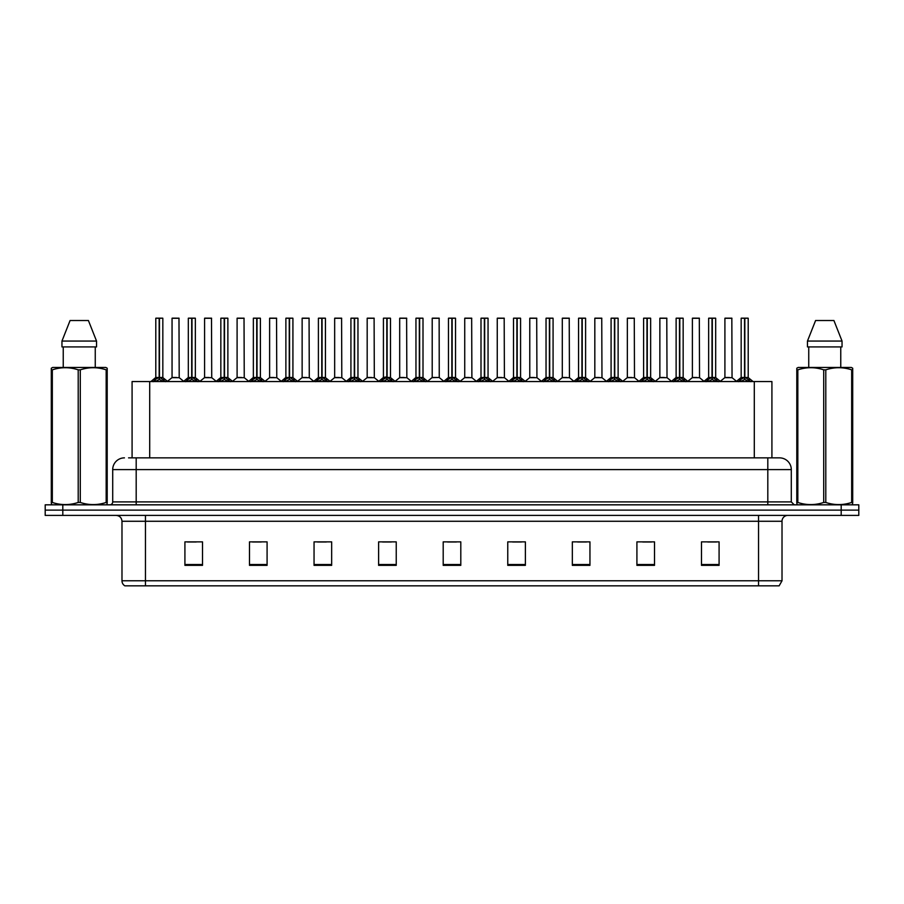 <?xml version="1.0" encoding="UTF-8"?>
<svg xmlns="http://www.w3.org/2000/svg" width="904" height="904" viewBox="0 0 904 904"><rect width="100%" height="100%" fill="white"/><g stroke="black" fill="none" stroke-linecap="round" stroke-linejoin="round"><path stroke-width="1.36" d="M132.086 457.865L132.086 381.556L771.914 381.556L771.914 457.865M782.016 580.786L779.146 585.837L758.535 585.837L758.535 580.786L782.016 580.786L782.016 521.269A5.865 5.865 0 0 1 787.892 515.393M758.535 585.837L124.854 585.837A5.865 5.865 0 0 1 121.983 580.786L121.983 521.269C121.633 517.698 119.678 515.743 116.107 515.393M858.8 515.393L858.8 510.116L45.2 510.116L45.2 515.393L62.805 515.393L62.805 510.116L45.2 510.116L45.2 504.827L62.805 504.827L62.805 510.116L858.8 510.116L858.8 515.393L62.805 515.393M719.087 565.35L719.087 541.869L701.481 541.869L701.481 565.35L719.087 565.35M654.519 565.35L654.519 541.869L636.913 541.869L636.913 565.35L654.519 565.35M589.95 565.35L589.95 541.869L572.334 541.869L572.334 565.35L589.95 565.35M525.382 565.35L525.382 541.869L507.765 541.869L507.765 565.35L525.382 565.35M202.519 565.35L202.519 541.869L184.913 541.869L184.913 565.35L202.519 565.35M267.087 565.35L267.087 541.869L249.481 541.869L249.481 565.35L267.087 565.35M331.666 565.35L331.666 541.869L314.05 541.869L314.05 565.35L331.666 565.35M396.234 565.35L396.234 541.869L378.618 541.869L378.618 565.35L396.234 565.35M460.803 565.35L460.803 541.869L443.197 541.869L443.197 565.35L460.803 565.35M577.679 541.993L586.481 541.993M642.721 541.993L651.524 541.993M707.764 541.993L716.567 541.993M382.561 541.993L391.364 541.993M317.519 541.993L326.321 541.993M252.476 541.993L261.279 541.993M187.433 541.993L196.236 541.993M512.636 541.993L521.438 541.993M447.593 541.993L456.407 541.993M128.831 457.865L779.553 457.865A11.741 11.741 0 0 1 791.294 469.605L791.294 501.901L794.232 504.827M128.56 457.865L136.188 457.865L136.188 469.605L112.706 469.605L112.706 501.901A2.938 2.938 0 0 1 109.768 504.827M124.447 457.865A11.741 11.741 0 0 0 112.706 469.605M858.8 504.827L858.8 510.116L858.8 504.827L62.805 504.827M791.294 469.605L767.812 469.605L767.812 457.865L779.553 457.865M153.183 381.691L155.318 379.443L159.16 377.454L159.16 379.544L159.262 376.866L165.455 381.691M162.72 318.163L159.466 318.276L159.466 379.544L159.364 318.163L162.72 318.163L155.906 318.163L159.262 318.163L159.16 377.454L155.793 377.454L159.16 377.454L159.16 318.276L155.906 318.163M162.833 318.276L162.833 377.454L159.466 377.454L162.946 377.68L159.861 377.68M155.793 318.276L155.793 377.454L150.9 381.556M163.319 379.443L163.319 381.556L159.466 379.544M159.16 379.544L155.318 381.567L155.318 379.443M159.262 318.163L158.143 318.163M176.461 377.454L171.952 377.68L179.207 377.68L178.981 318.163L172.054 318.276L172.054 377.454L175.726 377.454M176.755 318.163L172.167 318.163M185.704 381.691L187.84 379.443L191.682 377.454L191.682 379.544L191.784 376.866L197.976 381.691M195.241 318.163L191.987 318.276L191.987 379.544L191.885 318.163L195.241 318.163L188.427 318.163L191.784 318.163L191.682 377.454L188.314 377.454L191.682 377.454L191.682 318.276L188.427 318.163M195.354 318.276L195.354 377.454L191.987 377.454L195.467 377.68L192.371 377.68M188.314 318.276L188.314 377.454L183.422 381.556M195.84 379.443L195.84 381.556L191.987 379.544M191.682 379.544L187.84 381.567L187.84 379.443M191.784 318.163L190.665 318.163M218.226 381.691L220.361 379.443L224.203 377.454L224.203 379.544L224.305 376.866L230.497 381.691M227.763 318.163L224.508 318.276L224.508 379.544L224.407 318.163L227.763 318.163L220.949 318.163L224.305 318.163L224.203 377.454L220.836 377.454L224.203 377.454L224.203 318.276L220.949 318.163M227.876 318.276L227.876 377.454L224.508 377.454L227.989 377.68L224.893 377.68M220.836 318.276L220.836 377.454L215.943 381.556M228.362 379.443L228.362 381.556L224.508 379.544M224.203 379.544L220.361 381.567L220.361 379.443M224.305 318.163L223.186 318.163M250.736 381.691L252.871 379.443L256.725 377.454L256.725 379.544L256.826 376.866L263.007 381.691M260.284 318.163L257.03 318.276L257.03 379.544L256.928 318.163L260.284 318.163L253.47 318.163L256.826 318.163L256.725 377.454L253.357 377.454L256.725 377.454L256.725 318.276L253.47 318.163M260.397 318.276L260.397 377.454L257.03 377.454L260.51 377.68L257.414 377.68M253.357 318.276L253.357 377.454L248.464 381.556M260.883 379.443L260.883 381.556L257.03 379.544M256.725 379.544L252.871 381.567L252.871 379.443M256.826 318.163L255.708 318.163M283.257 381.691L285.393 379.443L289.246 377.454L289.246 379.544L289.348 376.866L295.529 381.691M292.806 318.163L289.551 318.276L289.551 379.544L289.449 318.163L292.806 318.163L285.992 318.163L289.348 318.163L289.246 377.454L285.879 377.454L289.246 377.454L289.246 318.276L285.992 318.163M292.919 318.276L292.919 377.454L289.551 377.454L293.032 377.68L289.935 377.68M285.879 318.276L285.879 377.454L280.986 381.556M293.393 379.443L293.393 381.556L289.551 379.544M289.246 379.544L285.393 381.567L285.393 379.443M289.348 318.163L288.218 318.163M208.982 377.454L204.462 377.68L211.728 377.68L211.502 318.163L204.575 318.276L204.575 377.454L208.248 377.454M209.265 318.163L204.688 318.163M241.504 377.454L236.984 377.68L244.249 377.68L244.023 318.163L237.097 318.276L237.097 377.454L240.769 377.454M241.786 318.163L237.21 318.163M274.025 377.454L269.505 377.68L276.771 377.68L276.545 318.163L269.618 318.276L269.618 377.454L273.29 377.454M274.307 318.163L269.731 318.163M106.841 504.827L107.203 502.454L106.163 502.454L106.163 369.838C97.575 367.001 88.942 367.001 80.286 369.838L78.207 369.838C69.619 367.001 60.986 367.001 52.33 369.838L51.291 369.838L51.291 368.233L52.647 367.465L51.291 368.233L51.291 503.2M80.286 369.838L80.286 502.454C88.874 505.302 97.508 505.302 106.163 502.454M80.286 502.454L78.207 502.454L78.207 369.838M52.33 369.838L52.33 502.454C60.918 505.302 69.551 505.302 78.207 502.454M52.33 502.454L51.291 502.454L51.652 504.827M107.203 503.2L107.203 368.233L105.847 367.465L107.203 368.233L107.203 369.838L106.163 369.838M105.847 367.465L52.647 367.465M63.235 346.921L63.235 367.465M95.259 367.465L95.259 346.921L95.259 367.465M88.411 320.513L96.536 341.057L96.536 346.921L61.958 346.921L61.958 341.057L70.083 320.513L61.958 341.057L96.536 341.057L88.411 320.513L70.083 320.513M852.348 504.827L852.709 502.454L851.67 502.454L851.67 369.838C843.082 367.001 834.448 367.001 825.793 369.838L823.713 369.838C815.125 367.001 806.492 367.001 797.836 369.838L796.797 369.838L796.797 368.233L798.153 367.465L796.797 368.233L796.797 503.2M825.793 369.838L825.793 502.454C834.381 505.302 843.014 505.302 851.67 502.454M825.793 502.454L823.713 502.454L823.713 369.838M797.836 369.838L797.836 502.454C806.424 505.302 815.058 505.302 823.713 502.454M797.836 502.454L796.797 502.454L797.159 504.827M852.709 376.279L852.709 368.233L851.353 367.465L852.709 368.233L852.709 369.838L851.67 369.838M851.353 367.465L798.153 367.465M808.741 346.921L808.741 367.465M840.765 367.465L840.765 346.921M842.042 346.921L842.042 341.057L842.042 346.921L807.464 346.921L807.464 341.057L815.589 320.513L807.464 341.057L842.042 341.057L833.917 320.513L815.589 320.513M852.709 503.2L852.709 369.838M833.917 320.513L842.042 341.057M315.778 381.691L317.914 379.443L321.767 377.454L321.767 379.544L321.869 376.866L328.05 381.691M325.327 318.163L322.073 318.276L322.073 379.544L321.971 318.163L325.327 318.163L318.513 318.163L321.869 318.163L321.767 377.454L318.4 377.454L321.767 377.454L321.767 318.276L318.513 318.163M325.44 318.276L325.44 377.454L322.073 377.454L325.542 377.68L322.457 377.68M318.4 318.276L318.4 377.454L313.496 381.556M325.915 379.443L325.915 381.556L322.073 379.544M321.767 379.544L317.914 381.567L317.914 379.443M321.869 318.163L320.739 318.163M348.3 381.691L350.436 379.443L354.289 377.454L354.289 379.544L354.391 376.866L360.572 381.691M357.848 318.163L354.594 318.276L354.594 379.544L354.492 318.163L357.848 318.163L351.034 318.163L354.391 318.163L354.289 377.454L350.921 377.454L354.289 377.454L354.289 318.276L351.034 318.163M357.961 318.276L357.961 377.454L354.594 377.454L358.063 377.68L354.978 377.68M350.921 318.276L350.921 377.454L346.017 381.556M358.436 379.443L358.436 381.556L354.594 379.544M354.289 379.544L350.436 381.567L350.436 379.443M354.391 318.163L353.261 318.163M380.821 381.691L382.957 379.443L386.81 377.454L386.81 379.544L386.912 376.866L393.093 381.691M390.358 318.163L387.115 318.276L387.115 379.544L387.014 318.163L390.358 318.163L383.556 318.163L386.912 318.163L386.912 376.866L383.443 377.454L378.539 381.556M386.81 318.163L383.556 318.163M390.483 318.276L390.483 377.454L387.115 377.454L390.584 377.68L387.5 377.68M383.432 318.276L383.432 377.454L386.81 377.454L386.81 318.276M390.957 379.443L390.957 381.556L387.115 379.544M386.81 379.544L382.957 381.567L382.957 379.443M386.912 318.163L385.782 318.163M306.546 377.454L302.026 377.68L309.292 377.68L309.066 318.163L302.139 318.276L302.139 377.454L305.812 377.454M306.829 318.163L302.252 318.163M339.068 377.454L334.548 377.68L341.802 377.68L341.588 318.163L334.661 318.276L334.661 377.454L338.333 377.454M339.35 318.163L334.774 318.163M371.589 377.454L367.069 377.68L374.324 377.68L374.098 318.163L367.182 318.276L367.182 377.454L370.855 377.454M371.872 318.163L367.295 318.163M413.343 381.691L415.478 379.443L419.32 377.454L419.32 379.544L419.433 376.866L425.614 381.691M422.88 318.163L419.637 318.276L419.637 379.544L419.535 318.163L422.88 318.163L416.077 318.163L419.433 318.163L419.32 377.454L415.964 377.454L419.32 377.454L419.32 318.276L416.077 318.163M423.004 318.276L423.004 377.454L419.637 377.454L423.106 377.68L420.021 377.68M415.953 318.276L415.964 377.454L411.06 381.556M423.479 379.443L423.479 381.556L419.637 379.544M419.32 379.544L415.478 381.567L415.478 379.443M419.433 318.163L418.303 318.163M445.864 381.691L448 379.443L451.842 377.454L451.842 379.544L451.943 376.866L458.136 381.691M455.401 318.163L452.158 318.276L452.158 379.544L452.056 318.163L455.401 318.163L448.599 318.163L451.943 318.163L451.842 377.454L448.474 377.454L451.842 377.454L451.842 318.276L448.599 318.163M455.526 318.276L455.526 377.454L452.158 377.454L455.627 377.68L452.542 377.68M448.474 318.276L448.474 377.454L443.581 381.556M456 379.443L456 381.556L452.158 379.544M451.842 379.544L448 381.567L448 379.443M451.943 318.163L450.825 318.163M478.385 381.691L480.521 379.443L484.363 377.454L484.363 379.544L484.465 376.866L490.657 381.691M487.923 318.163L484.68 318.276L484.68 379.544L484.567 318.163L487.923 318.163L481.12 318.163L484.465 318.163L484.363 377.454L480.996 377.454L484.363 377.454L484.363 318.276L481.12 318.163M488.047 318.276L488.047 377.454L484.68 377.454L488.149 377.68L485.064 377.68M480.996 318.276L480.996 377.454L476.103 381.556M488.522 379.443L488.522 381.556L484.68 379.544M484.363 379.544L480.521 381.567L480.521 379.443M484.465 318.163L483.346 318.163M510.907 381.691L513.043 379.443L516.885 377.454L516.885 379.544L516.986 376.866L523.179 381.691M520.444 318.163L517.19 318.276L517.19 379.544L517.088 318.163L520.444 318.163L513.641 318.163L516.986 318.163L516.885 377.454L513.517 377.454L516.885 377.454L516.885 318.276L513.641 318.163M520.568 318.276L520.568 377.454L517.19 377.454L520.67 377.68L517.585 377.68M513.517 318.276L513.517 377.454L508.624 381.556M521.043 379.443L521.043 381.556L517.19 379.544M516.885 379.544L513.043 381.567L513.043 379.443M516.986 318.163L515.868 318.163M543.428 381.691L545.564 379.443L549.406 377.454L549.406 379.544L549.508 376.866L555.7 381.691M552.966 318.163L549.711 318.276L549.711 379.544L549.609 318.163L552.966 318.163L546.152 318.163L549.508 318.163L549.406 377.454L546.039 377.454L549.406 377.454L549.406 318.276L546.152 318.163M553.078 318.276L553.078 377.454L549.711 377.454L553.191 377.68L550.107 377.68M546.039 318.276L546.039 377.454L541.146 381.556M553.564 379.443L553.564 381.556L549.711 379.544M549.406 379.544L545.564 381.567L545.564 379.443M549.508 318.163L548.389 318.163M404.111 377.454L399.591 377.68L406.845 377.68L406.619 318.163L399.692 318.276L399.692 377.454L403.376 377.454M404.393 318.163L399.817 318.163M439.254 377.454L439.141 318.163L432.214 318.276L432.214 377.454L435.897 377.454M436.914 318.163L432.338 318.163M436.632 377.454L432.214 377.454L427.615 381.33M469.153 377.454L464.633 377.68L471.888 377.68L471.662 318.163L464.735 318.276L464.735 377.454L468.419 377.454M469.436 318.163L464.859 318.163M501.675 377.454L497.155 377.68L504.409 377.68L504.183 318.163L497.256 318.276L497.256 377.454L500.929 377.454M501.957 318.163L497.381 318.163M534.185 377.454L529.676 377.68L536.931 377.68L536.705 318.163L529.778 318.276L529.778 377.454L533.45 377.454M534.479 318.163L529.902 318.163M575.95 381.691L578.085 379.443L581.927 377.454L581.927 379.544L582.029 376.866L588.221 381.691M585.487 318.163L582.232 318.276L582.232 379.544L582.131 318.163L585.487 318.163L578.673 318.163L582.029 318.163L581.927 377.454L578.56 377.454L581.927 377.454L581.927 318.276L578.673 318.163M585.6 318.276L585.6 377.454L582.232 377.454L585.713 377.68L582.617 377.68M578.56 318.276L578.56 377.454L573.667 381.556M586.086 379.443L586.086 381.556L582.232 379.544M581.927 379.544L578.085 381.567L578.085 379.443M582.029 318.163L580.91 318.163M608.471 381.691L610.607 379.443L614.449 377.454L614.449 379.544L614.55 376.866L620.743 381.691M618.008 318.163L614.754 318.276L614.754 379.544L614.652 318.163L618.008 318.163L611.194 318.163L614.55 318.163L614.449 377.454L611.081 377.454L614.449 377.454L614.449 318.276L611.194 318.163M618.121 318.276L618.121 377.454L614.754 377.454L618.234 377.68L615.138 377.68M611.081 318.276L611.081 377.454L606.188 381.556M618.607 379.443L618.607 381.556L614.754 379.544M614.449 379.544L610.607 381.567L610.607 379.443M614.55 318.163L613.432 318.163M640.992 381.691L643.117 379.443L646.97 377.454L646.97 379.544L647.072 376.866L653.264 381.691M650.53 318.163L647.275 318.276L647.275 379.544L647.174 318.163L650.53 318.163L643.716 318.163L647.072 318.163L646.97 377.454L643.603 377.454L646.97 377.454L646.97 318.276L643.716 318.163M650.643 318.276L650.643 377.454L647.275 377.454L650.756 377.68L647.659 377.68M643.603 318.276L643.603 377.454L638.71 381.556M651.129 379.443L651.129 381.556L647.275 379.544M646.97 379.544L643.117 381.567L643.117 379.443M647.072 318.163L645.953 318.163M673.503 381.691L675.638 379.443L679.492 377.454L679.492 379.544L679.593 376.866L685.774 381.691M683.051 318.163L679.797 318.276L679.797 379.544L679.695 318.163L683.051 318.163L676.237 318.163L679.593 318.163L679.492 377.454L676.124 377.454L679.492 377.454L679.492 318.276L676.237 318.163M683.164 318.276L683.164 377.454L679.797 377.454L683.277 377.68L680.181 377.68M676.124 318.276L676.124 377.454L671.231 381.556M683.639 379.443L683.639 381.556L679.797 379.544M679.492 379.544L675.638 381.567L675.638 379.443M679.593 318.163L678.475 318.163M706.024 381.691L708.16 379.443L712.013 377.454L712.013 379.544L712.115 376.866L718.296 381.691M715.572 318.163L712.318 318.276L712.318 379.544L712.216 318.163L715.572 318.163L708.759 318.163L712.115 318.163L712.013 377.454L708.646 377.454L712.013 377.454L712.013 318.276L708.759 318.163M715.685 318.276L715.685 377.454L712.318 377.454L715.798 377.68L712.702 377.68M708.646 318.276L708.646 377.454L703.753 381.556M716.16 379.443L716.16 381.556L712.318 379.544M712.013 379.544L708.16 381.567L708.16 379.443M712.115 318.163L710.985 318.163M738.545 381.691L740.681 379.443L744.534 377.454L744.534 379.544L744.636 376.866L750.817 381.691M748.094 318.163L744.839 318.276L744.839 379.544L744.738 318.163L748.094 318.163L741.28 318.163L744.636 318.163L744.534 377.454L741.167 377.454L744.534 377.454L744.534 318.276L741.28 318.163M748.207 318.276L748.207 377.454L744.839 377.454L748.309 377.68L745.224 377.68M741.167 318.276L741.167 377.454L736.263 381.556M748.681 379.443L748.681 381.556L744.839 379.544M744.534 379.544L740.681 381.567L740.681 379.443M744.636 318.163L743.506 318.163M566.706 377.454L562.198 377.68L569.452 377.68L569.226 318.163L562.299 318.276L562.299 377.454L565.972 377.454M567 318.163L562.412 318.163M599.228 377.454L594.708 377.68L601.974 377.68L601.748 318.163L594.821 318.276L594.821 377.454L598.493 377.454M599.521 318.163L594.934 318.163M631.749 377.454L627.229 377.68L634.495 377.68L634.269 318.163L627.342 318.276L627.342 377.454L631.015 377.454M632.032 318.163L627.455 318.163M664.27 377.454L659.75 377.68L667.016 377.68L666.79 318.163L659.864 318.276L659.864 377.454L663.536 377.454M664.553 318.163L659.976 318.163M696.792 377.454L692.272 377.68L699.538 377.68L699.312 318.163L692.385 318.276L692.385 377.454L696.057 377.454M697.074 318.163L692.498 318.163M729.313 377.454L724.793 377.68L732.048 377.68L731.833 318.163L724.906 318.276L724.906 377.454L728.579 377.454M729.596 318.163L725.019 318.163M149.702 457.865L149.702 381.556M754.298 457.865L754.298 381.556M758.535 515.393L758.535 521.269L121.983 521.269M782.016 521.269L758.535 521.269L758.535 580.786L145.465 580.786L145.465 585.837M121.983 580.786L145.465 580.786L145.465 515.393M841.195 515.393L841.195 504.827M460.803 564.537L443.197 564.537M396.234 564.537L378.618 564.537M331.666 564.537L314.05 564.537M267.087 564.537L249.481 564.537M202.519 564.537L184.913 564.537M525.382 564.537L507.765 564.537M589.95 564.537L572.334 564.537M654.519 564.537L636.913 564.537M719.087 564.537L701.481 564.537M136.188 504.827L136.188 501.901L791.294 501.901M112.706 501.901L136.188 501.901L136.188 469.605L767.812 469.605L767.812 504.827M158.776 377.68L155.691 377.68M163.929 379.974L163.929 381.556M154.697 379.974L154.697 381.556M179.094 318.276L172.054 318.276M191.298 377.68L188.201 377.68M196.45 379.974L196.45 381.556M187.218 379.974L187.218 381.556M223.819 377.68L220.723 377.68M228.972 379.974L228.972 381.556M219.74 379.974L219.74 381.556M256.34 377.68L253.244 377.68M261.493 379.974L261.493 381.556M252.261 379.974L252.261 381.556M288.862 377.68L285.766 377.68M294.015 379.974L294.015 381.556M284.783 379.974L284.783 381.556M211.615 318.276L204.575 318.276M244.136 318.276L237.097 318.276M276.658 318.276L269.618 318.276M321.383 377.68L318.287 377.68M326.536 379.974L326.536 381.556M317.304 379.974L317.304 381.556M353.893 377.68L350.808 377.68M359.057 379.974L359.057 381.556M349.825 379.974L349.825 381.556M386.415 377.68L383.33 377.68M391.579 379.974L391.579 381.556M382.347 379.974L382.347 381.556M309.179 318.276L302.139 318.276M341.701 318.276L334.661 318.276M374.222 318.276L367.182 318.276M418.936 377.68L415.851 377.68M424.1 379.974L424.1 381.556M414.857 379.974L414.857 381.556M451.458 377.68L448.373 377.68M456.622 379.974L456.622 381.556M447.378 379.974L447.378 381.556M483.979 377.68L480.894 377.68M489.143 379.974L489.143 381.556M479.9 379.974L479.9 381.556M516.5 377.68L513.415 377.68M521.653 379.974L521.653 381.556M512.421 379.974L512.421 381.556M549.022 377.68L545.937 377.68M554.175 379.974L554.175 381.556M544.942 379.974L544.942 381.556M406.743 318.276L399.692 318.276M439.265 377.454L432.112 377.68M439.265 318.276L432.214 318.276M471.786 318.276L464.735 318.276M504.308 318.276L497.256 318.276M536.818 318.276L529.778 318.276M581.543 377.68L578.458 377.68M586.696 379.974L586.696 381.556M577.464 379.974L577.464 381.556M614.065 377.68L610.968 377.68M619.217 379.974L619.217 381.556M609.985 379.974L609.985 381.556M646.586 377.68L643.49 377.68M651.739 379.974L651.739 381.556M642.507 379.974L642.507 381.556M679.107 377.68L676.011 377.68M684.26 379.974L684.26 381.556M675.028 379.974L675.028 381.556M711.629 377.68L708.533 377.68M716.782 379.974L716.782 381.556M707.549 379.974L707.549 381.556M744.139 377.68L741.054 377.68M749.303 379.974L749.303 381.556M740.071 379.974L740.071 381.556M569.339 318.276L562.299 318.276M601.861 318.276L594.821 318.276M634.382 318.276L627.342 318.276M666.903 318.276L659.864 318.276M699.425 318.276L692.385 318.276M731.946 318.276L724.906 318.276M162.946 377.68L167.737 381.556M171.952 377.68L167.443 381.33M179.207 377.68L183.704 381.33M195.467 377.68L200.247 381.556M227.989 377.68L232.769 381.556M260.51 377.68L265.29 381.556M293.032 377.68L297.811 381.556M204.462 377.68L199.965 381.33M211.728 377.68L216.225 381.33M236.984 377.68L232.486 381.33M244.249 377.68L248.747 381.33M269.505 377.68L265.008 381.33M276.771 377.68L281.268 381.33M325.542 377.68L330.333 381.556M358.063 377.68L362.854 381.556M390.584 377.68L395.376 381.556M302.026 377.68L297.529 381.33M309.292 377.68L313.79 381.33M334.548 377.68L330.05 381.33M341.802 377.68L346.311 381.33M367.069 377.68L362.572 381.33M374.324 377.68L378.832 381.33M423.106 377.68L427.897 381.556M455.627 377.68L460.418 381.556M488.149 377.68L492.94 381.556M520.67 377.68L525.461 381.556M553.191 377.68L557.983 381.556M399.591 377.68L395.093 381.33M406.845 377.68L411.354 381.33M439.367 377.68L443.875 381.33M464.633 377.68L460.125 381.33M471.888 377.68L476.385 381.33M497.155 377.68L492.646 381.33M504.409 377.68L508.907 381.33M529.676 377.68L525.167 381.33M536.931 377.68L541.428 381.33M585.713 377.68L590.504 381.556M618.234 377.68L623.014 381.556M650.756 377.68L655.536 381.556M683.277 377.68L688.057 381.556M715.798 377.68L720.578 381.556M748.309 377.68L753.1 381.556M562.198 377.68L557.689 381.33M569.452 377.68L573.95 381.33M594.708 377.68L590.21 381.33M601.974 377.68L606.471 381.33M627.229 377.68L622.732 381.33M634.495 377.68L638.992 381.33M659.75 377.68L655.253 381.33M667.016 377.68L671.514 381.33M692.272 377.68L687.774 381.33M699.538 377.68L704.035 381.33M724.793 377.68L720.296 381.33M732.048 377.68L736.557 381.33"/></g></svg>
